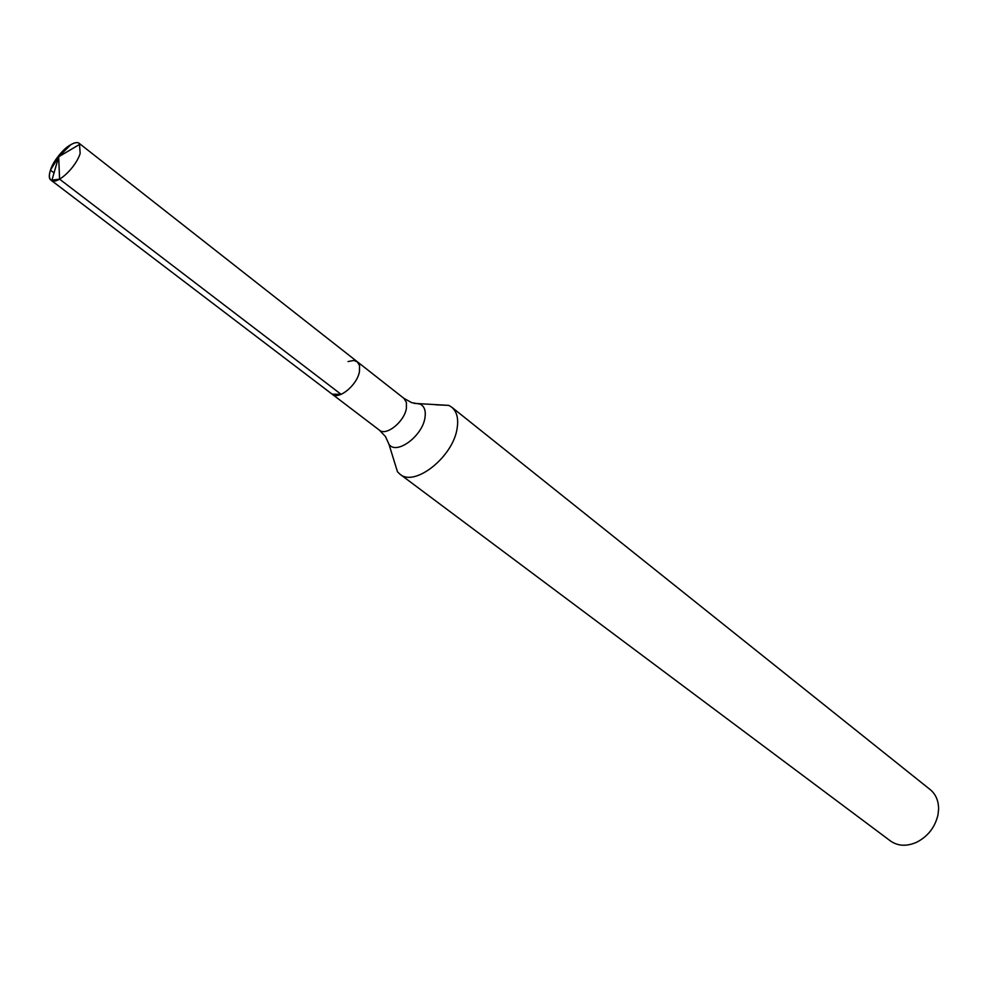 <?xml version="1.0" encoding="UTF-8"?>
<svg xmlns="http://www.w3.org/2000/svg" width="988" height="988" viewBox="0 0 988 988"><rect width="100%" height="100%" fill="white"/><g stroke="black" fill="none" stroke-linecap="round" stroke-linejoin="round"><path stroke-width="1.48" d="M393.607 459.272L397.472 471.782L399.918 474.154C414.664 487.43 453.406 456.629 457.148 428.15C458.642 418.48 456.827 411.49 451.714 407.167L448.799 405.389L435.733 404.796M399.918 474.154L890.46 840.961C897.969 846.173 906.688 846.617 916.642 842.258C928.041 836.342 935.167 827.117 938.032 814.606L938.6 809.049C938.575 800.725 935.772 794.229 930.177 789.585L451.714 407.167M379.429 430.175L385.493 436.585L389 444.378C396.398 455.27 422.333 436.264 424.939 417.825C426.038 410.872 424.445 406.303 420.147 404.092L411.724 402.659L403.993 398.411L406.401 402.388L406.401 408.34C404.401 421.715 386.222 436.35 379.429 430.175L332.141 394.175C338.773 400.251 357.174 385.147 359.447 371.649L359.57 365.659L357.718 362.114L353.902 360.435L348.035 361.559M80.152 153.387L79.46 143.556C74.001 138.258 54.636 156.092 50.45 170.171C48.869 175.172 49.091 178.519 51.104 180.236L51.808 180.643C57.983 184.348 76.274 166.824 80.152 153.387M59.576 179.149L58.675 156.783L50.45 170.171L58.675 156.783L70.753 144.73C58.02 151.436 44.299 176.136 51.104 180.236L59.576 179.149L341.119 394.348L332.141 394.175C338.773 400.251 357.174 385.147 359.447 371.649L359.57 365.659L357.248 361.707L79.46 143.556M50.45 170.171L54.031 172.912M448.799 405.389L414.157 403.376M389 444.378L397.472 471.782M403.993 398.411L357.248 361.707M332.141 394.175L51.104 180.236L332.141 394.175M58.675 156.783L51.808 180.643L58.675 156.783L80.04 144.125"/></g></svg>
